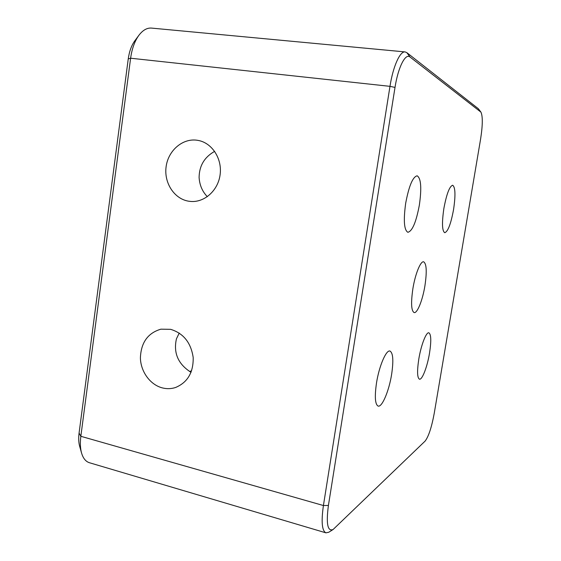 <?xml version="1.0" encoding="UTF-8"?>
<svg xmlns="http://www.w3.org/2000/svg" width="561" height="561" viewBox="0 0 561 561"><rect width="100%" height="100%" fill="white"/><g stroke="black" fill="none" stroke-linecap="round" stroke-linejoin="round"><path stroke-width="0.84" d="M162.452 387.924C166.883 389.025 171.245 388.892 175.523 387.511C187.584 382.462 193.475 372.469 193.187 357.525C190.971 342.673 183.454 333.276 170.635 329.335L160.909 329.174C147.831 333.017 140.993 342.603 140.397 357.946C140.734 371.789 150.264 384.867 162.452 387.924M188.531 201.182L190.754 201.448C204.548 202.598 218.089 190.474 220.108 174.723C222.303 159.001 212.409 143.336 198.734 140.531L197.044 140.229C182.542 138.097 168.209 150.572 166.119 166.673C163.819 182.746 174.169 198.846 188.531 201.182M424.915 285.837C427.005 271.72 426.584 263.712 423.653 261.812C420.603 260.837 415.21 274.041 412.882 288.698C410.834 302.919 411.255 310.885 414.137 312.582C417.328 313.501 422.629 300.079 424.915 285.837M419.362 205.06C421.767 188.04 421.038 178.286 417.16 175.803C412.777 176.806 408.955 185.936 405.687 203.208C403.345 220.424 404.081 230.115 407.882 232.296C412.363 231.125 416.185 222.044 419.362 205.06M453.54 209.695C455.665 195.382 455.385 187.234 452.692 185.249C449.557 186.182 446.619 193.896 443.884 208.383C441.795 222.843 442.082 230.95 444.733 232.71C447.937 231.651 450.869 223.979 453.54 209.695M429.537 353.03C431.367 341.053 431.15 334.314 428.877 332.813C426.248 331.81 421.045 345.148 418.801 359.082C416.998 371.123 417.223 377.826 419.46 379.18C422.216 380.113 427.349 366.571 429.537 353.03M391.62 374.397C393.647 360.653 393.1 352.869 389.965 351.046C386.213 349.629 379.138 366.017 376.508 382.911C374.531 396.725 375.078 404.453 378.149 406.094C382.125 407.419 389.068 390.708 391.62 374.397M333.101 529.507L328.816 532.221L325.948 532.845C321.965 530.86 321.116 521.751 323.416 505.531L389.979 86.345C393.044 66.436 400.014 51.009 405.119 51.921L406.83 52.643L478.351 108.722L480.931 112.13L410.028 57.019C405.47 52.853 398.107 67.271 395.014 87.418L328.416 505.447C326.011 523.722 327.575 531.737 333.101 529.507L425.105 441.107C428.59 436.57 431.633 427.307 434.235 413.324L480.595 139.093C482.733 125.278 482.846 116.288 480.931 112.13M405.119 51.921L151.519 28.092C147.045 27.741 142.845 30.133 138.925 35.259C134.717 41.086 131.94 48.744 130.615 58.218L80.84 436.297C80.02 442.741 80.258 448.316 81.555 453.008C83.133 458.351 85.763 461.591 89.437 462.734L325.948 532.845M81.555 453.008L79.655 446.276C78.624 442.545 78.428 438.141 79.08 433.057L128.245 58.919C129.289 51.458 131.484 45.413 134.822 40.792L138.925 35.259M207.332 196.687C202.332 191.504 199.59 185.109 199.099 177.486C199.253 165.832 204.428 157.122 214.646 151.351M191.042 372.343C178.118 364.152 173.251 352.967 176.449 338.802L179.239 333.059M191.596 370.842L189.611 371.445M79.08 433.057L80.84 436.297L323.416 505.531L328.416 505.447M395.014 87.418L389.979 86.345L130.615 58.218L128.245 58.919M406.83 52.643L410.028 57.019M480.616 111.793L478.351 108.722"/></g></svg>
